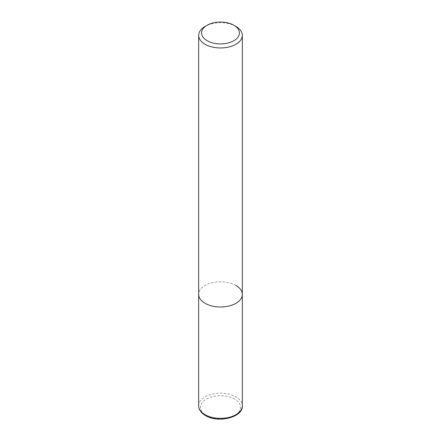 <?xml version="1.0" encoding="UTF-8"?>
<svg xmlns="http://www.w3.org/2000/svg" width="441" height="441" viewBox="0 0 441 441"><rect width="100%" height="100%" fill="white"/><g stroke="black" fill="none" stroke-linecap="round" stroke-linejoin="round"><path stroke-width="0.33" stroke-dasharray="2.21 1.65" d="M235.935 26.438A21.83 12.602 0 0 0 205.065 26.438M235.935 285.47A21.83 12.602 180 0 0 212.149 282.742A21.83 12.602 180 0 0 198.671 294.384A21.83 12.602 180 0 1 212.149 282.742A21.83 12.602 180 0 1 235.935 285.47A21.83 12.602 180 0 1 242.33 294.384M198.671 405.781A21.83 12.602 180 0 1 212.149 394.138A21.83 12.602 180 0 1 235.935 396.872A21.83 12.602 180 0 1 242.33 405.781M234.651 399.099A20.01 11.554 0 0 0 206.349 399.099A20.01 11.554 0 0 0 206.349 415.439A20.01 11.554 0 0 0 234.651 415.439A20.01 11.554 0 0 0 234.651 399.099"/><path stroke-width="0.66" d="M207.121 25.247L205.065 26.438A21.83 12.602 0 0 0 198.671 35.352A21.83 12.602 0 0 0 205.065 44.26A21.83 12.602 0 0 0 228.851 46.994A21.83 12.602 0 0 0 242.33 35.352A21.83 12.602 0 0 0 235.935 26.438L233.879 25.247A18.919 10.92 180 0 1 233.879 40.699A18.919 10.92 180 0 1 207.121 40.693A18.919 10.92 180 0 1 207.121 25.247A18.919 10.92 180 0 1 233.879 25.247L235.935 26.438M235.935 285.47A21.83 12.602 180 0 1 242.33 294.384A21.83 12.602 180 0 1 228.851 306.026A21.83 12.602 180 0 1 205.065 303.298A21.83 12.602 180 0 1 198.671 294.384L198.671 405.781A21.83 12.602 180 0 0 205.065 414.694A21.83 12.602 180 0 0 228.851 417.423A21.83 12.602 180 0 0 242.33 405.781C243.438 417.158 218.179 423.614 205.44 415.527C201.013 412.881 198.759 409.634 198.671 405.781M242.33 35.352L242.33 294.384A21.83 12.602 180 0 1 228.851 306.026A21.83 12.602 180 0 1 205.065 303.298A21.83 12.602 180 0 1 198.671 294.384L198.671 35.352M242.33 294.384L242.33 405.781"/></g></svg>
